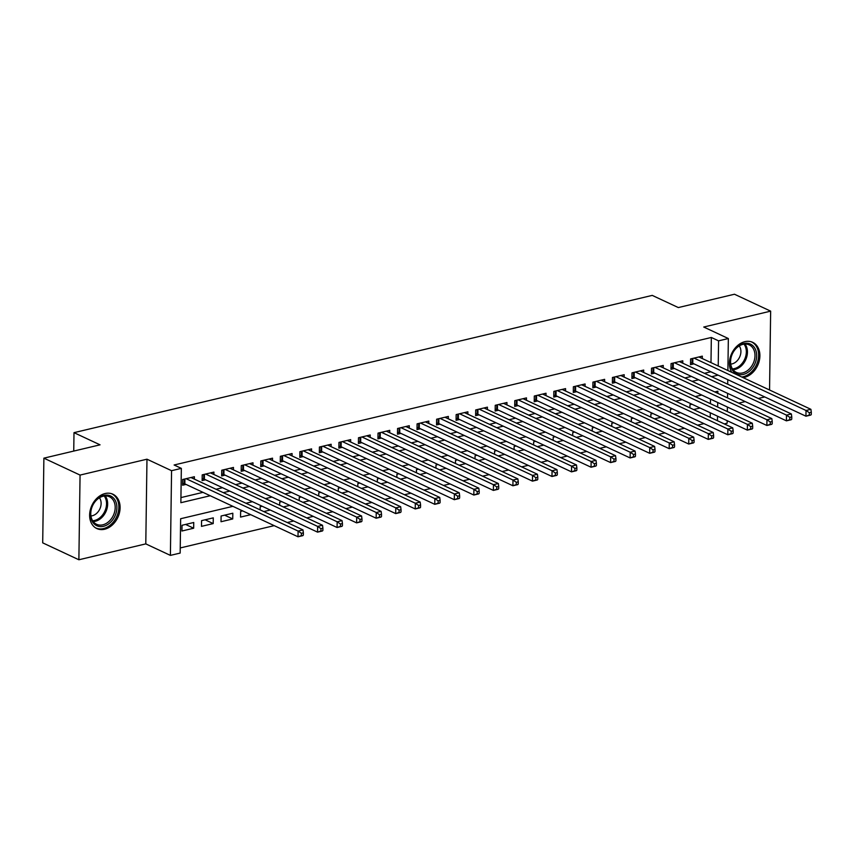 <?xml version="1.0" encoding="UTF-8"?>
<svg xmlns="http://www.w3.org/2000/svg" width="854" height="854" viewBox="0 0 854 854"><rect width="100%" height="100%" fill="white"/><g stroke="black" fill="none" stroke-linecap="round" stroke-linejoin="round"><path stroke-width="1.28" d="M104.615 529.245A18.969 14.294 115.1 0 0 119.485 512.656A18.969 14.294 115.1 0 0 112.899 494.21A18.969 14.294 115.1 0 0 105.117 493.537A18.969 14.294 115.1 0 0 90.246 510.126A18.969 14.294 115.1 0 0 96.833 528.573A18.969 14.294 115.1 0 0 104.615 529.245M743.087 377.617A18.969 14.294 115.1 0 0 744.41 377.372A18.969 14.294 115.1 0 0 759.281 360.783A18.969 14.294 115.1 0 0 752.694 342.337A18.969 14.294 115.1 0 0 744.912 341.664A18.969 14.294 115.1 0 0 731.376 354.218A18.969 14.294 115.1 0 0 731.782 372.333M232.886 506.337L180.642 518.73L180.162 553.072L170.394 555.388L171.569 470.693L181.336 468.376L180.867 502.707L210.233 495.736M145.788 543.881L146.973 459.196L80.062 475.08L43.885 458.16L42.7 542.856L78.878 559.765L145.788 543.881L170.394 555.388M738.742 403.131L745.222 401.593M758.277 398.487L764.757 396.95M727.192 420.702L727.16 423.221L724.277 423.904M180.226 547.948L274.198 525.648M287.254 522.541L293.733 521.004M306.789 517.908L313.269 516.371M326.324 513.275L332.804 511.727M345.859 508.632L352.339 507.095M365.395 503.999L371.874 502.462M384.93 499.355L391.41 497.818M404.465 494.722L410.945 493.185M424 490.079L430.48 488.541M443.536 485.446L450.015 483.908M463.071 480.813L469.551 479.275M482.606 476.169L489.086 474.632M502.141 471.536L508.621 469.999M521.677 466.892L528.156 465.355M541.212 462.26L547.692 460.722M560.747 457.627L567.227 456.079M580.282 452.983L586.762 451.446M599.818 448.35L606.308 446.813M619.353 443.706L625.843 442.169M638.899 439.073L645.378 437.536M658.434 434.43L664.914 432.893M677.969 429.797L684.449 428.26M697.504 425.164L703.984 423.627M80.062 475.08L78.878 559.765M769.55 389.99L770.65 311.144L703.739 327.029L728.345 338.536L727.896 370.519M43.885 458.16L100.046 444.827L73.999 432.658L652.253 295.388L678.311 307.568L734.472 294.235L770.65 311.144M194.349 479.115L194.381 476.724L182.66 479.5L182.585 485.221L186.001 484.41M213.884 474.482L213.927 472.081L202.206 474.867L202.12 480.588L205.536 479.777M233.42 469.839L233.462 467.448L221.741 470.234L221.656 475.956L225.072 475.144M252.965 465.206L252.997 462.804L241.276 465.59L241.191 471.312L244.607 470.501M272.501 460.562L272.533 458.171L260.812 460.957L260.726 466.679L264.142 465.868M292.036 455.929L292.068 453.538L280.347 456.314L280.261 462.035L283.677 461.224M311.571 451.286L311.603 448.894L299.882 451.681L299.797 457.402L303.223 456.591M331.106 446.653L331.138 444.261L319.417 447.037L319.332 452.759L322.759 451.947M350.642 442.02L350.674 439.618L338.953 442.404L338.867 448.126L342.294 447.315M370.177 437.376L370.209 434.985L358.488 437.771L358.402 443.493L361.829 442.682M389.712 432.743L389.744 430.352L378.023 433.127L377.938 438.849L381.364 438.038M409.247 428.1L409.279 425.708L397.558 428.494L397.473 434.216L400.9 433.405M428.783 423.467L428.815 421.075L417.094 423.851L417.019 429.573L420.435 428.761M448.318 418.834L448.35 416.432L436.629 419.218L436.554 424.94L439.97 424.128M467.853 414.19L467.885 411.799L456.164 414.585L456.089 420.307L459.505 419.495M487.388 409.557L487.42 407.155L475.699 409.941L475.625 415.663L479.041 414.852M506.924 404.913L506.956 402.522L495.235 405.308L495.16 411.03L498.576 410.219M526.459 400.28L526.491 397.889L514.77 400.665L514.695 406.387L518.111 405.575M545.994 395.637L546.026 393.246L534.305 396.032L534.23 401.754L537.646 400.942M565.529 391.004L565.561 388.613L553.84 391.388L553.766 397.11L557.182 396.299M585.065 386.371L585.097 383.969L573.376 386.755L573.301 392.477L576.717 391.666M604.6 381.727L604.632 379.336L592.911 382.122L592.836 387.844L596.252 387.033M624.135 377.094L624.178 374.703L612.446 377.479L612.371 383.2L615.787 382.389M643.67 372.451L643.713 370.06L631.992 372.846L631.907 378.568L635.323 377.756M663.206 367.818L663.248 365.427L651.527 368.202L651.442 373.924L654.858 373.113M682.752 363.185L682.784 360.783L671.063 363.569L670.977 369.291L674.393 368.48M693.576 409.557L700.056 408.02M674.041 414.19L680.521 412.653M654.506 418.823L660.985 417.286M634.97 423.467L641.45 421.929M615.424 428.1L621.915 426.562M595.889 432.743L602.38 431.206M576.354 437.376L582.844 435.839M556.819 442.02L563.298 440.472M537.283 446.653L543.763 445.115M517.748 451.286L524.228 449.748M498.213 455.929L504.693 454.392M478.678 460.562L485.157 459.025M459.142 465.206L465.622 463.669M439.607 469.839L446.087 468.302M420.072 474.472L426.552 472.935M400.537 479.115L407.016 477.578M381.001 483.748L387.481 482.211M361.466 488.392L367.946 486.855M341.931 493.025L348.411 491.488M322.396 497.668L328.875 496.121M302.86 502.301L309.34 500.764M283.325 506.934L289.805 505.397M263.79 511.578L270.27 510.041M242.643 510.895L240.636 511.365L240.55 517.086L250.734 514.674M224.645 515.165L232.736 518.944L221.015 521.73L221.101 516.008L232.822 513.222L232.736 518.944M205.109 519.798L213.201 523.587L201.48 526.363L201.565 520.641L213.286 517.866L213.201 523.587M710.218 417.339L710.282 412.802M710.411 403.654L710.475 399.117M691.964 404.23L689.957 404.711L689.915 407.838M672.429 408.874L670.422 409.344L670.379 412.482M652.894 413.507L650.887 413.987L650.844 417.115M633.358 418.14L631.352 418.62L631.309 421.759M613.823 422.783L611.816 423.253L611.774 426.392M594.288 427.416L592.281 427.897L592.228 431.024M574.753 432.06L572.746 432.53L572.692 435.668M555.217 436.693L553.2 437.173L553.157 440.301M535.671 441.337L533.665 441.806L533.622 444.945M516.136 445.969L514.129 446.45L514.087 449.578M496.601 450.602L494.594 451.083L494.551 454.211M477.066 455.246L475.059 455.716L475.016 458.854M457.53 459.879L455.524 460.359L455.481 463.487M437.995 464.523L435.988 464.992L435.946 468.131M418.46 469.156L416.453 469.636L416.41 472.764M398.925 473.789L396.918 474.269L396.875 477.407M379.389 478.432L377.383 478.902L377.34 482.04M359.854 483.065L357.847 483.545L357.805 486.673M340.319 487.709L338.312 488.178L338.269 491.317M320.784 492.342L318.777 492.822L318.734 495.95M301.248 496.985L299.242 497.455L299.199 500.593M281.713 501.618L279.706 502.099L279.664 505.226M262.178 506.251L260.171 506.732L260.128 509.859M193.751 522.499L182.03 525.285L181.945 531.007L193.666 528.22L193.751 522.499M710.987 362.608L711.339 337.469L174.109 464.992L181.336 468.376M180.931 497.594L202.996 492.352M216.051 489.257L222.531 487.719M235.587 484.624L242.066 483.086M255.122 479.98L261.602 478.443M274.657 475.347L281.137 473.81M294.192 470.714L300.672 469.166M313.728 466.07L320.207 464.533M333.263 461.438L339.743 459.9M352.798 456.794L359.278 455.257M372.333 452.161L378.813 450.624M391.869 447.517L398.348 445.98M411.404 442.884L417.884 441.347M430.939 438.251L437.419 436.704M450.474 433.608L456.965 432.071M470.01 428.975L476.5 427.438M489.545 424.331L496.035 422.794M509.091 419.698L515.57 418.161M528.626 415.065L535.106 413.517M548.161 410.422L554.641 408.885M567.696 405.789L574.176 404.252M587.232 401.145L593.711 399.608M606.767 396.512L613.247 394.975M626.302 391.869L632.782 390.331M645.837 387.236L652.317 385.698M665.373 382.603L671.852 381.055M684.908 377.959L691.388 376.422M704.443 373.326L710.859 371.757M702.287 358.541L702.319 356.15L690.598 358.936L690.512 364.658L693.928 363.847M73.999 432.658L73.743 451.072M146.973 459.196L171.569 470.693M711.339 337.469L718.577 340.853L728.345 338.536M717.84 393.363L717.872 391.207L714.798 391.933M701.742 395.039L695.263 396.576M682.207 399.672L675.727 401.209M662.672 404.305L656.192 405.842M643.137 408.949L636.657 410.486M623.601 413.582L617.122 415.119M604.066 418.225L597.586 419.762M584.531 422.858L578.051 424.395M564.996 427.491L558.516 429.039M545.46 432.135L538.981 433.672M525.925 436.768L519.445 438.305M506.39 441.411L499.9 442.948M486.855 446.044L480.364 447.581M467.319 450.688L460.829 452.225M447.774 455.321L441.294 456.858M428.238 459.954L421.759 461.491M408.703 464.597L402.223 466.135M389.168 469.23L382.688 470.767M369.633 473.874L363.153 475.411M350.097 478.507L343.618 480.044M330.562 483.14L324.082 484.688M311.027 487.783L304.547 489.321M291.492 492.416L285.012 493.954M271.956 497.06L265.477 498.597M252.421 501.693L245.941 503.23M717.456 420.723L717.52 416.186M717.648 407.038L717.712 402.501M727.768 379.656L727.704 384.193M727.576 393.342L727.512 397.879M727.384 407.027L727.32 411.564M711.681 376.71L718.097 375.141M718.225 365.992L718.577 340.853M223.289 492.641L229.769 491.103M242.824 488.008L249.304 486.47M262.359 483.364L268.839 481.827M281.895 478.731L288.374 477.194M301.43 474.087L307.91 472.55M320.965 469.454L327.445 467.917M340.5 464.822L346.98 463.274M360.036 460.178L366.515 458.641M379.571 455.545L386.051 454.008M399.106 450.901L405.586 449.364M418.641 446.268L425.121 444.731M438.177 441.625L444.656 440.088M457.712 436.992L464.192 435.455M477.247 432.359L483.727 430.822M496.782 427.715L503.262 426.178M516.318 423.082L522.797 421.545M535.853 418.439L542.343 416.901M555.388 413.806L561.879 412.268M574.934 409.173L581.414 407.625M594.469 404.529L600.949 402.992M614.005 399.896L620.484 398.359M633.54 395.253L640.02 393.715M653.075 390.62L659.555 389.082M672.61 385.976L679.09 384.439M692.146 381.343L698.625 379.806M710.859 371.8L718.097 375.184M185.574 524.441L193.666 528.22M811.268 414.564L811.3 412.268L809.346 412.738L809.314 415.023L810.83 415.044L805.941 416.208L806.027 410.486L694.014 358.114M809.346 412.738L806.027 410.486L810.905 409.322L698.892 356.961M809.314 415.023L805.941 416.208L692.775 363.302A2.434 0.822 0.8 0 0 692.092 363.078L690.544 362.736M811.3 412.268L810.905 409.322M743.717 343.532A16.407 12.372 -64.9 0 1 756.687 355.851A16.407 12.372 -64.9 0 1 743.29 374.426A16.407 12.372 -64.9 0 1 730.319 362.107A16.407 12.372 -64.9 0 1 743.717 343.532M742.585 372.942A15.201 11.454 115.1 0 0 754.498 359.651A15.201 11.454 115.1 0 0 749.214 344.877A15.201 11.454 115.1 0 0 742.98 344.333A15.201 11.454 115.1 0 0 731.067 357.623A15.201 11.454 115.1 0 0 736.34 372.408A15.201 11.454 115.1 0 0 742.585 372.942M730.736 364.082A10.824 8.156 115.1 0 0 732.07 363.889A10.824 8.156 115.1 0 0 739.938 356.385A10.824 8.156 115.1 0 0 739.233 345.913M741.742 376.988A18.841 14.208 115.1 0 0 743.258 376.721A18.841 14.208 115.1 0 0 758.032 360.239A18.841 14.208 115.1 0 0 751.488 341.91A18.841 14.208 115.1 0 0 751.136 341.749M115.237 500.423A16.407 12.372 -64.9 0 1 110.113 522.669A16.407 12.372 -64.9 0 1 92.179 521.292A16.407 12.372 -64.9 0 1 97.303 499.035A16.407 12.372 -64.9 0 1 115.237 500.423M92.307 520.182A15.201 11.454 115.1 0 0 96.545 524.281A15.201 11.454 115.1 0 0 111.415 518.677A15.201 11.454 115.1 0 0 113.657 500.85A15.201 11.454 115.1 0 0 109.419 496.75A15.201 11.454 115.1 0 0 94.559 502.355A15.201 11.454 115.1 0 0 92.307 520.182M90.94 515.955A10.824 8.156 115.1 0 0 99.512 509.635A10.824 8.156 115.1 0 0 100.025 498.693A10.824 8.156 115.1 0 0 99.438 497.786M95.381 527.751A18.841 14.208 115.1 0 0 95.733 527.921A18.841 14.208 115.1 0 0 114.158 520.972A18.841 14.208 115.1 0 0 116.945 498.875A18.841 14.208 115.1 0 0 111.693 493.783A18.841 14.208 115.1 0 0 111.34 493.623M791.733 419.197L791.765 416.912L789.811 417.371L789.779 419.656L791.295 419.688L786.406 420.841L786.491 415.119L674.479 362.758M789.811 417.371L786.491 415.119L791.37 413.966L679.357 361.594M789.779 419.656L786.406 420.841L673.24 367.935A2.434 0.822 0.8 0 0 672.557 367.722L671.009 367.38M791.765 416.912L791.37 413.966M772.197 423.83L772.229 421.545L770.276 422.004L770.244 424.299L771.76 424.321L766.871 425.484L766.956 419.762L654.943 367.391M770.276 422.004L766.956 419.762L771.835 418.599L659.822 366.238M770.244 424.299L766.871 425.484L653.705 372.579A2.434 0.822 0.8 0 0 653.022 372.355L651.474 372.013M772.229 421.545L771.835 418.599M752.662 428.473L752.694 426.178L750.741 426.648L750.709 428.932L752.225 428.964L747.335 430.117L747.421 424.395L635.408 372.034M750.741 426.648L747.421 424.395L752.299 423.242L640.286 370.871M750.709 428.932L747.335 430.117L634.17 377.212A2.434 0.822 0.8 0 0 633.487 376.998L631.939 376.657M752.694 426.178L752.299 423.242M733.127 433.106L733.159 430.822L731.205 431.281L731.173 433.576L732.689 433.597L727.8 434.761L727.886 429.039L615.873 376.667M731.205 431.281L727.886 429.039L732.764 427.875L620.751 375.514M731.173 433.576L727.8 434.761L614.634 381.845A2.434 0.822 0.8 0 0 613.951 381.631L612.403 381.29M733.159 430.822L732.764 427.875M713.592 437.75L713.624 435.455L711.67 435.924L711.638 438.209L713.154 438.241L708.265 439.394L708.35 433.672L596.338 381.311M711.67 435.924L708.35 433.672L713.229 432.508L601.216 380.147M711.638 438.209L708.265 439.394L595.099 386.488A2.434 0.822 0.8 0 0 594.416 386.264L592.857 385.923M713.624 435.455L713.229 432.508M694.056 442.383L694.088 440.098L692.135 440.557L692.103 442.852L693.619 442.874L688.73 444.037L688.804 438.305L576.802 385.944M692.135 440.557L688.804 438.305L693.694 437.152L581.681 384.78M692.103 442.852L688.73 444.037L575.564 391.121A2.434 0.822 0.8 0 0 574.881 390.908L573.322 390.566M694.088 440.098L693.694 437.152M674.521 447.016L674.553 444.731L672.6 445.201L672.568 447.485L674.073 447.507L669.194 448.67L669.269 442.948L557.267 390.577M672.6 445.201L669.269 442.948L674.158 441.785L562.145 389.424M672.568 447.485L669.194 448.67L556.029 395.765A2.434 0.822 0.8 0 0 555.346 395.541L553.787 395.199M674.553 444.731L674.158 441.785M654.986 451.659L655.018 449.364L653.064 449.834L653.032 452.118L654.538 452.15L649.659 453.303L649.734 447.581L537.732 395.221M653.064 449.834L649.734 447.581L654.623 446.428L542.61 394.057M653.032 452.118L649.659 453.303L536.493 400.398A2.434 0.822 0.8 0 0 535.81 400.184L534.252 399.843M655.018 449.364L654.623 446.428M635.451 456.292L635.483 454.008L633.529 454.467L633.497 456.762L635.002 456.783L630.124 457.947L630.199 452.225L518.197 399.853M633.529 454.467L630.199 452.225L635.088 451.061L523.075 398.701M633.497 456.762L630.124 457.947L516.958 405.042A2.434 0.822 0.8 0 0 516.275 404.817L514.716 404.476M635.483 454.008L635.088 451.061M615.915 460.936L615.947 458.641L613.994 459.11L613.962 461.395L615.467 461.427L610.589 462.58L610.663 456.858L498.651 404.497M613.994 459.11L610.663 456.858L615.553 455.705L503.54 403.334M613.962 461.395L610.589 462.58L497.423 409.674A2.434 0.822 0.8 0 0 496.74 409.45L495.181 409.119M615.947 458.641L615.553 455.705M596.37 465.569L596.402 463.284L594.448 463.743L594.416 466.038L595.932 466.06L591.053 467.223L591.128 461.502L479.115 409.13M594.448 463.743L591.128 461.502L596.017 460.338L484.004 407.966M594.416 466.038L591.053 467.223L477.877 414.307A2.434 0.822 0.8 0 0 477.205 414.094L475.646 413.752M596.402 463.284L596.017 460.338M576.834 470.212L576.866 467.917L574.913 468.387L574.881 470.671L576.397 470.693L571.518 471.856L571.593 466.135L459.58 413.763M574.913 468.387L571.593 466.135L576.482 464.971L464.469 412.61M574.881 470.671L571.518 471.856L458.342 418.951A2.434 0.822 0.8 0 0 457.669 418.727L456.111 418.385M576.866 467.917L576.482 464.971M557.299 474.845L557.331 472.561L555.378 473.02L555.346 475.304L556.861 475.336L551.983 476.489L552.058 470.767L440.045 418.407M555.378 473.02L552.058 470.767L556.947 469.615L444.934 417.243M555.346 475.304L551.983 476.489L438.807 423.584A2.434 0.822 0.8 0 0 438.134 423.37L436.575 423.029M557.331 472.561L556.947 469.615M537.764 479.478L537.796 477.194L535.842 477.653L535.81 479.948L537.326 479.969L532.448 481.133L532.522 475.411L420.51 423.04M535.842 477.653L532.522 475.411L537.412 474.248L425.399 421.887M535.81 479.948L532.448 481.133L419.271 428.228A2.434 0.822 0.8 0 0 418.599 428.003L417.04 427.662M537.796 477.194L537.412 474.248M518.229 484.122L518.261 481.827L516.307 482.296L516.275 484.581L517.791 484.613L512.912 485.766L512.987 480.044L400.974 427.683M516.307 482.296L512.987 480.044L517.876 478.891L405.863 426.52M516.275 484.581L512.912 485.766L399.736 432.861A2.434 0.822 0.8 0 0 399.053 432.647L397.505 432.305M518.261 481.827L517.876 478.891M498.693 488.755L498.725 486.47L496.772 486.929L496.74 489.225L498.256 489.246L493.377 490.409L493.452 484.688L381.439 432.316M496.772 486.929L493.452 484.688L498.341 483.524L386.328 431.163M496.74 489.225L493.377 490.409L380.201 437.494A2.434 0.822 0.8 0 0 379.518 437.28L377.97 436.938M498.725 486.47L498.341 483.524M479.158 493.398L479.19 491.103L477.237 491.573L477.205 493.858L478.72 493.879L473.831 495.042L473.917 489.321L361.904 436.96M477.237 491.573L473.917 489.321L478.795 488.157L366.793 435.796M477.205 493.858L473.831 495.042L360.666 442.137A2.434 0.822 0.8 0 0 359.982 441.913L358.434 441.571M479.19 491.103L478.795 488.157M459.623 498.031L459.655 495.747L457.701 496.206L457.669 498.501L459.185 498.522L454.296 499.686L454.381 493.954L342.369 441.593M457.701 496.206L454.381 493.954L459.26 492.801L347.258 440.429M457.669 498.501L454.296 499.686L341.13 446.77A2.434 0.822 0.8 0 0 340.447 446.557L338.899 446.215M459.655 495.747L459.26 492.801M440.088 502.664L440.12 500.38L438.166 500.85L438.134 503.134L439.65 503.155L434.761 504.319L434.846 498.597L322.833 446.226M438.166 500.85L434.846 498.597L439.725 497.434L327.722 445.073M438.134 503.134L434.761 504.319L321.595 451.414A2.434 0.822 0.8 0 0 320.912 451.19L319.364 450.848M440.12 500.38L439.725 497.434M420.552 507.308L420.584 505.013L418.631 505.483L418.599 507.767L420.115 507.799L415.225 508.952L415.311 503.23L303.298 450.869M418.631 505.483L415.311 503.23L420.189 502.077L308.187 449.706M418.599 507.767L415.225 508.952L302.06 456.047A2.434 0.822 0.8 0 0 301.377 455.833L299.829 455.492M420.584 505.013L420.189 502.077M401.017 511.941L401.049 509.657L399.096 510.116L399.064 512.411L400.579 512.432L395.69 513.596L395.776 507.874L283.763 455.502M399.096 510.116L395.776 507.874L400.654 506.71L288.641 454.349M399.064 512.411L395.69 513.596L282.525 460.69A2.434 0.822 0.8 0 0 281.841 460.466L280.293 460.125M401.049 509.657L400.654 506.71M381.482 516.585L381.514 514.289L379.56 514.759L379.528 517.044L381.044 517.076L376.155 518.229L376.24 512.507L264.228 460.146M379.56 514.759L376.24 512.507L381.119 511.354L269.106 458.982M379.528 517.044L376.155 518.229L262.989 465.323A2.434 0.822 0.8 0 0 262.306 465.099L260.758 464.768M381.514 514.289L381.119 511.354M361.947 521.218L361.979 518.933L360.025 519.392L359.993 521.687L361.509 521.709L356.62 522.872L356.705 517.15L244.692 464.779M360.025 519.392L356.705 517.15L361.584 515.987L249.571 463.615M359.993 521.687L356.62 522.872L243.454 469.956A2.434 0.822 0.8 0 0 242.771 469.743L241.223 469.401M361.979 518.933L361.584 515.987M342.411 525.861L342.443 523.566L340.49 524.036L340.458 526.32L341.974 526.342L337.084 527.505L337.17 521.783L225.157 469.412M340.49 524.036L337.17 521.783L342.048 520.62L230.036 468.259M340.458 526.32L337.084 527.505L223.919 474.6A2.434 0.822 0.8 0 0 223.236 474.376L221.688 474.034M342.443 523.566L342.048 520.62M322.876 530.494L322.908 528.21L320.955 528.669L320.923 530.953L322.438 530.985L317.549 532.138L317.635 526.416L205.622 474.055M320.955 528.669L317.635 526.416L322.513 525.263L210.5 472.892M320.923 530.953L317.549 532.138L204.384 479.233A2.434 0.822 0.8 0 0 203.7 479.019L202.152 478.678M322.908 528.21L322.513 525.263M303.341 535.127L303.373 532.843L301.419 533.302L301.387 535.597L302.903 535.618L298.014 536.782L298.099 531.06L186.087 478.688M301.419 533.302L298.099 531.06L302.978 529.896L190.965 477.535M301.387 535.597L298.014 536.782L184.848 483.876A2.434 0.822 0.8 0 0 184.165 483.652L182.607 483.311M303.373 532.843L302.978 529.896M692.84 358.392L692.775 363.302M692.156 358.563L692.092 363.078M745.008 344.055A15.201 11.454 -64.9 0 1 746.118 358.797A15.201 11.454 -64.9 0 1 735.038 369.419A15.201 11.454 -64.9 0 1 733.02 369.707M732.444 368.885A14.699 11.081 115.1 0 0 734.333 368.618A14.699 11.081 115.1 0 0 745.03 358.392A14.699 11.081 115.1 0 0 744.015 344.141M105.213 495.928A15.201 11.454 -64.9 0 1 106.12 497.327A15.201 11.454 -64.9 0 1 105.362 512.774A15.201 11.454 -64.9 0 1 93.225 521.58M92.648 520.759A14.699 11.081 115.1 0 0 104.337 512.208A14.699 11.081 115.1 0 0 105.053 497.306A14.699 11.081 115.1 0 0 104.22 496.014M673.304 363.035L673.24 367.935M672.621 363.196L672.557 367.722M653.769 367.668L653.705 372.579M653.086 367.839L653.022 372.355M634.234 372.312L634.17 377.212M633.551 372.472L633.487 376.998M614.699 376.945L614.634 381.845M614.015 377.105L613.951 381.631M595.163 381.589L595.099 386.488M594.48 381.749L594.416 386.264M575.628 386.221L575.564 391.121M574.945 386.382L574.881 390.908M556.093 390.854L556.029 395.765M555.41 391.025L555.346 395.541M536.558 395.498L536.493 400.398M535.874 395.658L535.81 400.184M517.022 400.131L516.958 405.042M516.339 400.302L516.275 404.817M497.487 404.775L497.423 409.674M496.804 404.935L496.74 409.45M477.952 409.408L477.877 414.307M477.269 409.568L477.205 414.094M458.417 414.041L458.342 418.951M457.733 414.211L457.669 418.727M438.881 418.684L438.807 423.584M438.187 418.844L438.134 423.37M419.346 423.317L419.271 428.228M418.652 423.488L418.599 428.003M399.811 427.961L399.736 432.861M399.117 428.121L399.053 432.647M380.276 432.594L380.201 437.494M379.582 432.754L379.518 437.28M360.74 437.237L360.666 442.137M360.046 437.397L359.982 441.913M341.205 441.87L341.13 446.77M340.511 442.03L340.447 446.557M321.67 446.503L321.595 451.414M320.976 446.674L320.912 451.19M302.124 451.147L302.06 456.047M301.441 451.307L301.377 455.833M282.589 455.78L282.525 460.69M281.905 455.951L281.841 460.466M263.053 460.423L262.989 465.323M262.37 460.584L262.306 465.099M243.518 465.056L243.454 469.956M242.835 465.216L242.771 469.743M223.983 469.689L223.919 474.6M223.3 469.86L223.236 474.376M204.448 474.333L204.384 479.233M203.764 474.493L203.7 479.019M184.912 478.966L184.848 483.876M184.229 479.137L184.165 483.652"/></g></svg>
